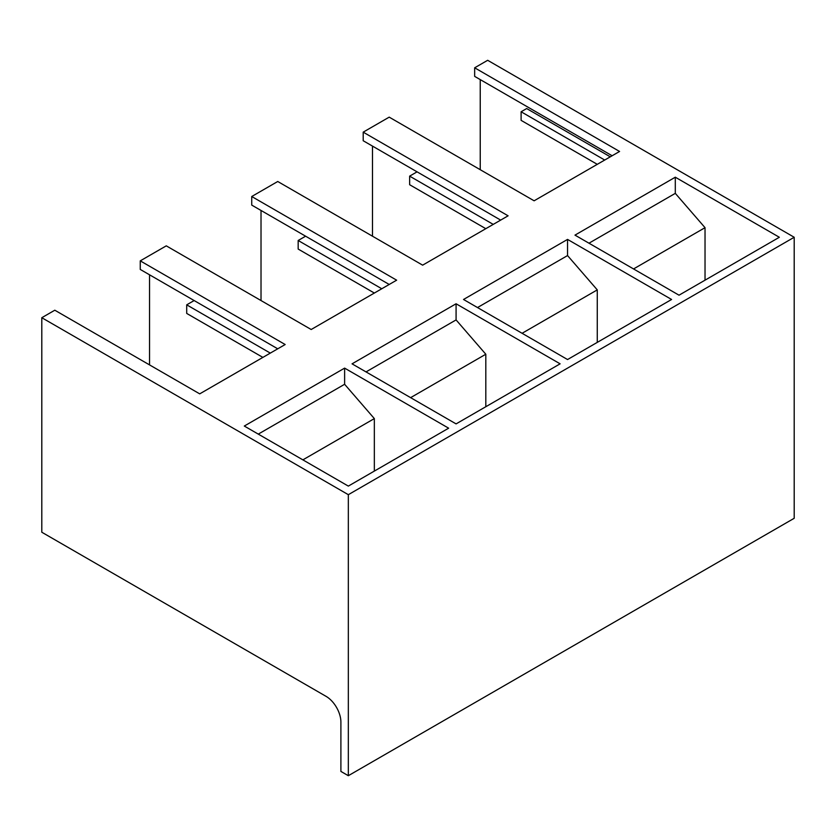 <?xml version="1.0" encoding="UTF-8"?>
<svg xmlns="http://www.w3.org/2000/svg" width="836" height="836" viewBox="0 0 836 836"><rect width="100%" height="100%" fill="white"/><g stroke="black" fill="none" stroke-linecap="round" stroke-linejoin="round"><path stroke-width="1.25" d="M374.34 293.039L298.17 249.065L298.17 240.486L381.77 288.754M305.6 236.201L298.17 240.486M262.88 357.4L186.71 313.427L186.71 304.837L270.31 353.105M194.14 300.552L186.71 304.837M610.28 156.823L526.68 108.555L521.11 111.773L521.11 120.363L597.28 164.337M521.11 111.773L604.71 160.042M417.07 171.84L409.64 176.135L409.64 184.714L485.81 228.688M409.64 176.135L493.24 224.393M372.48 236.191L372.48 146.101M567.55 239.409L463.52 299.476L567.55 359.543L671.59 299.476L567.55 239.409L567.55 255.565L597.27 289.883L597.27 342.384M522.082 333.292L597.27 289.883M477.502 307.554L567.55 255.565M612.14 155.757L474.66 76.379L474.66 67.8L619.57 151.462L534.11 200.797L389.2 117.144L363.2 132.151L363.2 140.741L500.67 220.108M474.66 67.8L487.67 60.297L794.2 237.267L794.2 518.289L348.33 775.703L340.9 771.419L340.9 722.074A21.015 12.132 -120 0 0 326.04 696.336L41.8 532.229L41.8 317.711L348.33 494.682L348.33 775.703M794.2 237.267L348.33 494.682M389.2 284.459L251.73 205.092L251.73 196.512L277.74 181.496L422.64 265.158L508.1 215.813L363.2 132.151M456.08 303.771L560.12 363.827L456.08 423.894L352.05 363.838L456.08 303.771L456.08 319.916L485.81 354.234L485.81 406.735M366.032 371.905L456.08 319.916M261.02 210.453L261.02 300.552M675.3 177.201L779.34 237.267L679.02 295.192L574.98 235.125L675.3 177.201L675.3 193.356L588.972 243.203M344.62 368.122L244.3 426.046L348.33 486.103L448.65 428.189L344.62 368.122L344.62 384.278L374.34 418.596L374.34 471.086M149.55 274.814L149.55 364.904M344.62 384.278L258.282 434.114M480.24 79.598L480.24 169.698M410.622 397.643L485.81 354.234M633.552 268.941L705.03 227.674L705.03 280.175M675.3 193.356L705.03 227.674M302.872 459.863L374.34 418.596M251.73 196.512L396.64 280.175L311.18 329.509L166.27 245.847L140.26 260.863L140.26 269.443L277.74 348.821M140.26 260.863L285.17 344.526L199.71 393.86L54.8 310.208L41.8 317.711"/></g></svg>
